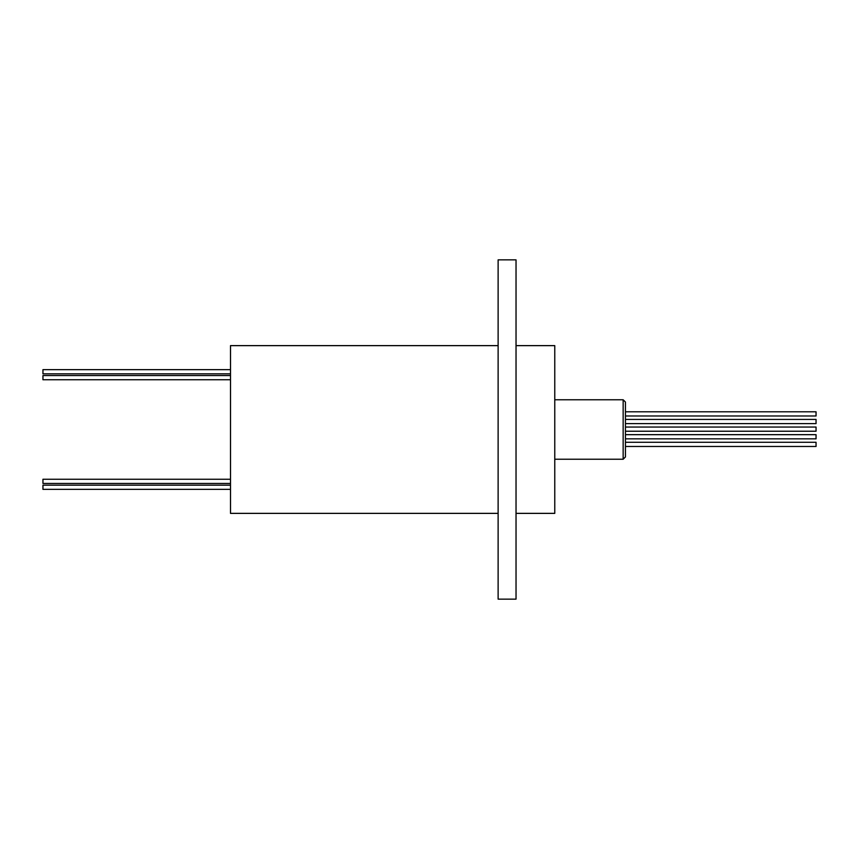 <?xml version="1.0" encoding="UTF-8"?>
<svg xmlns="http://www.w3.org/2000/svg" width="859" height="859" viewBox="0 0 859 859"><rect width="100%" height="100%" fill="white"/><g stroke="black" fill="none" stroke-linecap="round" stroke-linejoin="round"><path stroke-width="1.29" d="M625.449 456.945L625.449 402.055L623.151 399.768L623.151 459.232L625.449 456.945M625.449 444.382L625.449 446.476L816.05 446.476L816.05 442.288L625.449 442.288L625.449 444.382M625.449 436.759L625.449 438.852L816.05 438.852L816.05 434.665L625.449 434.665L625.449 436.759M625.449 429.135L625.449 431.229L816.05 431.229L816.05 427.041L625.449 427.041L625.449 429.135M625.449 421.511L625.449 423.605L816.05 423.605L816.05 419.417L625.449 419.417L625.449 421.511M625.449 413.888L625.449 415.981L816.05 415.981L816.05 411.794L625.449 411.794L625.449 413.888M516.034 513.371L554.764 513.371L554.764 345.629L516.034 345.629M516.034 599.142L516.034 259.858L498.123 259.858L498.123 599.142L516.034 599.142M498.123 345.629L230.502 345.629L230.502 513.371L498.123 513.371M230.502 479.247L42.95 479.247L42.95 483.445L230.502 483.445M230.502 485.152L42.95 485.152L42.95 489.351L230.502 489.351M230.502 375.555L42.95 375.555L42.95 379.753L230.502 379.753M230.502 369.649L42.95 369.649L42.95 373.848L230.502 373.848M554.764 459.232L623.151 459.232M554.764 399.768L623.151 399.768M625.449 446.476L816.05 446.476M625.449 442.288L816.05 442.288M625.449 438.852L816.05 438.852M625.449 434.665L816.05 434.665M625.449 431.229L816.05 431.229M625.449 427.041L816.05 427.041M625.449 423.605L816.05 423.605M625.449 419.417L816.05 419.417M625.449 415.981L816.05 415.981M625.449 411.794L816.05 411.794"/></g></svg>
